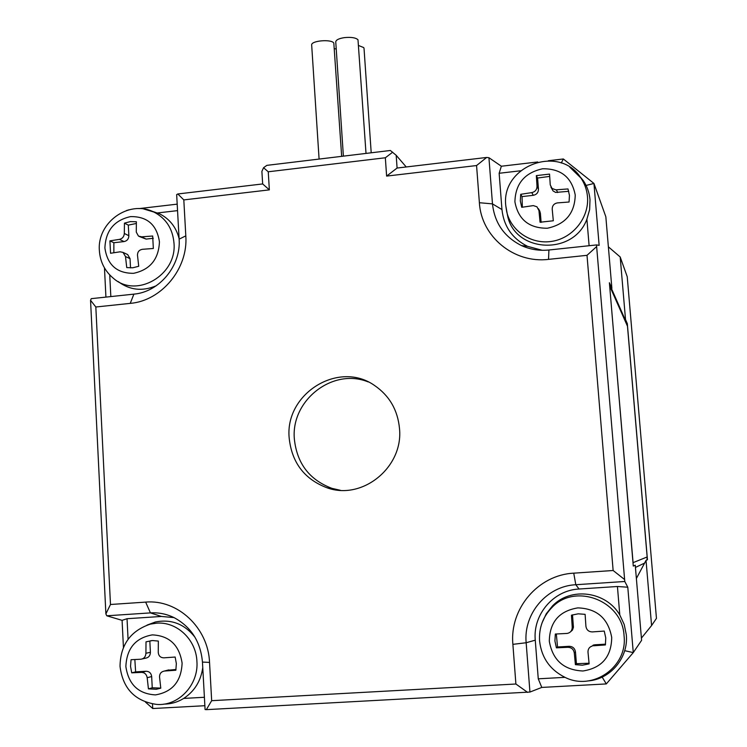 <?xml version="1.0" encoding="UTF-8"?>
<svg xmlns="http://www.w3.org/2000/svg" width="747" height="747" viewBox="0 0 747 747"><rect width="100%" height="100%" fill="white"/><g stroke="black" fill="none" stroke-linecap="round" stroke-linejoin="round"><path stroke-width="1.12" d="M134.834 659.536L135.637 671.87L131.715 672.832L130.538 666.324L131.052 659.713L141.015 659.218C144.031 658.677 145.665 656.688 145.917 653.27L150.408 652.29C150.278 655.661 148.662 657.621 145.544 658.191L142.369 658.91M135.637 671.87L146.132 671.254C149.325 671.404 151.174 673.168 151.669 676.549L152.248 687.8L160.773 688.09M167.244 670.302L175.993 669.489M151.202 640.637L149.83 641.085L150.408 652.29M149.83 641.085L146.01 641.841L152.463 640.543L158.327 641.075L158.261 652.514C158.635 655.941 160.502 657.715 163.854 657.836L175.153 657.043L176.348 663.588L175.853 670.236L164.331 671.049L168.701 669.928M131.715 672.832L141.603 672.384C144.703 672.561 146.552 674.345 147.178 677.716L148.429 688.874L156.263 689.285L160.782 688.174L159.541 676.997C159.531 673.691 161.128 671.712 164.331 671.049M520.696 194.304L520.314 200.906L521.723 207.302L533.33 205.602L536.962 206.798L538.951 210.617L540.062 222.223L553.312 220.776L552.21 209.141C552.238 205.63 553.985 203.548 557.449 202.895L569.065 202.017L569.447 195.369L568 188.944L555.861 189.85L552.061 188.468L550.25 184.882L549.54 174.098L536.337 175.62L537.018 186.386C536.897 189.738 535.16 191.811 531.799 192.614L520.696 194.304L522.041 196.592L522.34 207.208M148.429 688.874L152.248 687.8M146.01 641.841L145.917 653.27M147.019 625.118L155.367 621.999C171.306 618.88 184.509 623.96 194.986 637.238M335.758 41.944L335.748 41.795C336.085 39.88 338.933 38.489 344.292 37.639C351.155 36.958 355.721 37.667 357.99 39.768L366.011 153.415M163.929 704.104C170.988 704.085 177.581 702.189 183.706 698.426L204.398 697.278M123.432 647.416L122.078 620.346L127.037 618.712L128.073 639.292M202.764 667.529C200.906 680.975 194.556 691.274 183.706 698.426M173.995 617.592L161.408 616.452L150.436 612.895C158.756 612.391 166.712 614.006 174.294 617.741C191.213 627.004 200.598 641.776 202.456 662.075L209.543 662.412L211.672 700.686L515.897 684.009L512.881 644.344C509.463 608.609 538.195 574.873 573.743 573.164L613.138 570.503L587.011 255.325L548.55 259.368C513.899 263.682 481.199 236.5 479.387 202.717L476.567 165.545L386.619 176.096L385.34 157.766L268.248 171.782L269.359 189.869L183.809 199.907L185.807 235.865C188.319 268.462 161.585 300.817 130.239 303.375L95.831 306.998L110.481 604.491L145.656 602.11C177.571 599.187 208.273 627.751 209.543 662.412M127.037 618.712L161.408 616.452M204.865 705.71L152.752 708.529L152.472 703.954M152.752 708.529L145.432 702.059M548.317 160.736L563.341 158.971L593.949 183.454L605.836 216.761L611.886 288.417L609.393 282.73L633.279 566.077L635.249 565.19L641.598 640.319L633.269 652.617L606.303 683.925L541.78 687.427L538.26 678.818L535.263 640.17L526.159 642.747L529.94 692.049L206.321 709.65L205.08 709.519L202.456 662.075M145.656 602.11L150.436 612.895L106.774 615.789L122.078 620.346M529.94 692.049L541.78 687.427M106.774 615.789L105.887 613.913L90.546 300.285L91.246 298.66L133.89 294.131C159.428 292.002 181.148 265.689 179.121 239.161L176.665 194.612L177.833 193.968L262.664 183.939L261.889 171.38L263.56 167.72L266.847 165.367L390.354 150.483L396.19 155.292L397.087 168.047L486.642 157.458L488.94 157.71L492.478 203.884L479.387 202.717M105.925 297.101L104.468 267.902M206.321 709.65L211.672 700.686M110.481 604.491L105.887 613.913M602.166 677.09L606.303 683.925M538.26 678.818L564.937 677.342M527.615 692.385L515.897 684.009M95.831 306.998L90.546 300.285M109.744 274.952L110.827 296.578M126.504 210.533L129.138 209.767M289.192 438.144C284.588 393.716 338.746 359.942 374.611 385.527C389.458 395.751 397.759 410.112 399.505 428.591C403.511 467.211 362.454 500.583 327.167 487.847C304.505 479.294 291.853 462.729 289.192 438.144M586.078 185.433L593.949 183.454L599.141 245.38L596.638 244.923L596.638 246.566L624.781 581.483L575.806 584.724L579.046 589.019L617.433 586.498L627.788 587.207L624.781 581.483M627.788 587.207L633.269 652.617L624.697 650.665M636.379 578.495L646.034 560.39L651.58 625.556L641.412 638.106M542.023 622.942L546.272 613.763L552.547 605.873C570.811 586.712 606.069 591.279 619.795 614.968L617.433 586.498M579.046 589.019C553.48 590.186 532.76 614.473 535.263 640.17M588.281 680.909C610.729 679.182 628.657 657.453 626.303 634.717L624.212 624.473L619.795 614.968M512.881 644.344L526.159 642.747C523.339 613.604 546.813 586.068 575.806 584.724L573.743 573.164M177.553 210.626L157.589 212.942L159.148 213.623C169.457 218.675 176.105 227.004 179.093 238.601M156.254 285.756C142.444 291.601 129.745 290.2 118.175 281.572M157.159 212.998L152.014 211.214M138.989 208.609L177.198 204.146M476.567 165.545L486.642 157.458M386.619 176.096L397.087 168.047M385.34 157.766L392.679 152.201M268.248 171.782L263.56 167.72M269.359 189.869L262.664 183.939M183.809 199.907L177.833 193.968M624.473 579.439L613.138 570.503M596.638 246.566L587.011 255.325M521.481 245.576C504.244 236.892 494.579 222.989 492.478 203.884L501.956 209.552C503.823 226.425 512.358 238.685 527.569 246.342L521.481 245.576C530.118 249.489 539.259 250.964 548.905 250.002L596.638 244.923M368.187 381.922C332.77 367.403 290.611 400.42 294.374 439.236C297.017 463.532 309.529 479.901 331.929 488.351L340.324 490.284M358.635 45.53L363.733 47.593L364.032 48.415L371.203 152.79M611.886 288.417L610.644 286.708M589.112 245.726L586.899 219.179C573.322 256.324 513.908 252.626 507.418 214.847L505.803 205.845M646.967 559.97L647.154 556.963L633.082 562.65L633.12 564.218M633.082 562.65L609.561 284.766M311.676 45.119L311.667 44.969C311.023 40.693 331.238 38.919 333.816 43.018L341.668 156.347M501.956 209.552L499.145 173.276L501.358 166.226L488.94 157.71M501.358 166.226L537.719 161.968M406.228 166.973L396.19 155.292M527.569 246.342L542.238 250.292M608.375 246.827L620.187 256.968L625.519 319.529L627.321 323.656L647.453 559.746L646.034 560.39M620.187 256.968L627.228 276.707L656.454 618.357L651.58 625.556M609.785 286.26L627.471 326.187L626.369 322.433M563.341 158.971L561.268 163.005M520.556 170.783L499.145 173.276M586.899 219.179L589.635 209.59L590.009 199.71C589.392 192.735 587.151 186.376 583.286 180.625L578.542 174.891M627.471 326.187L647.154 556.963M334.488 48.686L336.234 49.003M626.21 322.06L627.321 323.656M625.519 319.529L624.436 318.026M590.373 646.874L592.38 645.95C589.402 646.921 587.945 648.966 587.992 652.094L589.122 663.878L582.333 665.213L575.405 664.653L576.413 663.691L589.056 663.233M556.328 633.988L557.533 646.995L556.403 647.836L567.944 647.294C571.492 647.472 573.603 649.33 574.284 652.887L575.405 664.653M556.403 647.836L554.928 640.991L555.32 634.035L567.197 633.428C570.484 632.728 572.165 630.636 572.23 627.172L571.455 615.192L578.206 613.819L585.116 614.342L585.919 626.341C586.535 629.936 588.655 631.794 592.278 631.915L604.248 631.075L605.761 637.957L605.387 644.95L593.407 645.791M549.68 176.395L537.579 178.038L538.466 189.14C538.391 192.539 536.663 194.594 533.293 195.312L522.041 196.592M537.579 178.038L536.337 175.62M136.337 223.465L128.307 225.127L124.45 223.138L130.37 221.598L136.384 221.766L136.281 232.102L138.456 236.08L141.697 236.846L146.113 239.087L139.353 236.528M124.45 223.138L124.319 233.466C124.049 236.668 122.433 238.629 119.473 239.367L109.921 240.861L110.547 253.261L120.118 251.804L123.022 252.402L125.505 256.566L126.738 267.585L132.761 267.79L138.718 266.277L137.485 255.231C137.504 251.907 139.129 249.928 142.35 249.311L153.34 248.48L152.677 236.015L141.697 236.846M572.51 614.846L573.425 627.331L572.482 630.048L570.363 631.962M557.533 646.995L569.177 646.304C572.734 646.454 574.826 648.303 575.461 651.86L576.413 663.691M594.435 644.82L605.528 644.166M153.303 238.274L146.113 239.087M128.307 225.127L128.857 235.725C128.708 238.956 127.111 240.917 124.049 241.58L113.871 242.728L113.861 252.729M109.921 240.861L113.871 242.728M126.766 254.148L127.662 254.559L130.043 258.649L130.52 267.912M568.756 191.307L555.647 192.418L553.051 190.924L550.913 187.086M539.502 210.617L540.38 213.175L541.117 222.373M125.86 666.511C128.521 684.448 138.382 693.907 155.451 694.897C172.38 692.011 181.269 681.432 182.109 663.149C179.308 645.128 169.382 635.706 152.332 634.885C135.543 637.854 126.719 648.396 125.86 666.511M146.132 671.254L141.603 672.384M151.669 676.549L147.178 677.716M168.906 669.91L164.545 671.03M150.371 624.109L156.515 623.175C176.778 621.383 196.144 639.535 196.919 661.394C198.767 684.84 178.542 706.354 156.627 704.412C134.992 701.274 122.797 688.575 120.024 666.315C120.407 644.885 130.52 630.813 150.371 624.109L155.367 621.999M130.239 303.375L133.89 294.131M635.445 567.431L644.754 563.014M185.807 235.865L179.121 239.161M548.905 250.002L548.55 259.368M539.577 640.898C538.839 627.891 542.929 616.789 551.856 607.6C575.041 582.436 622.578 600.635 624.062 635.846C627.797 666.697 592.969 691.236 565.339 677.52C550.1 669.975 541.519 657.78 539.577 640.945C538.83 627.938 542.929 616.817 551.856 607.6L552.547 605.873M173.986 243.064C177.142 275.195 136.309 298.772 113.451 278.342C104.776 271.105 100.079 261.777 99.36 250.385C97.073 222.634 128.531 199.636 153.527 211.859C165.862 218.124 172.678 228.526 173.986 243.064M577.87 607.881C559.186 610.971 549.671 622.083 549.306 641.225C552.649 660.189 563.854 670.115 582.94 670.993C601.783 667.995 611.382 656.837 611.718 637.499C608.207 618.441 596.928 608.562 577.87 607.881M159.438 241.823C156.823 224.782 147.215 216.378 130.604 216.602C114.235 220.216 105.663 230.664 104.897 247.967C107.372 264.933 116.924 273.383 133.554 273.318C150.063 269.779 158.691 259.284 159.438 241.823M143.741 208.992L159.148 213.623M569.84 167.207L580.914 178.01C584.686 183.631 586.881 189.859 587.487 196.685C589.336 217.274 573.351 237.667 552.621 241.234C531.92 245.053 511.041 231.421 506.662 211.522L505.784 205.705C500.789 165.881 559.596 143.779 580.914 178.01L583.286 180.625M538.466 189.14L537.018 186.386M575.237 195.042C571.791 177.291 560.904 168.542 542.574 168.775C524.627 172.762 515.402 183.781 514.907 201.83C518.194 219.497 529.007 228.302 547.355 228.237C565.47 224.333 574.76 213.268 575.237 195.042M573.425 626.359L572.23 627.172M567.944 647.294L569.177 646.304M575.461 651.86L574.284 652.887M128.857 235.725L124.319 233.466M124.049 241.58L119.473 239.367M130.043 258.649L125.505 256.566M533.293 195.312L531.799 192.614M540.38 213.175L538.951 210.617M557.682 192.558L556.384 189.831M156.263 689.285L160.035 688.202M327.167 487.847L331.929 488.351M609.515 284.131L626.938 323.722M592.38 645.95L593.426 644.969M123.022 252.402L127.662 254.559M538.447 208.73L539.904 211.345M311.667 44.969L319.09 159.074M335.748 41.795L343.387 156.142"/></g></svg>
